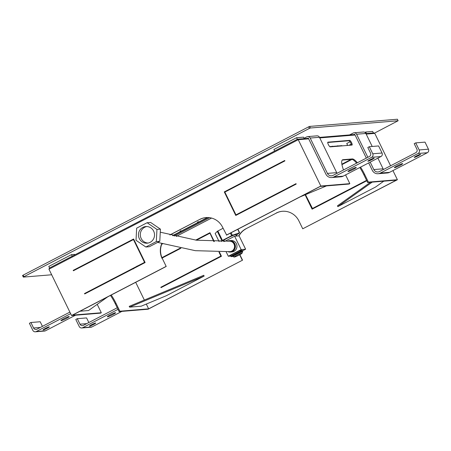 <?xml version="1.0" encoding="UTF-8"?>
<svg xmlns="http://www.w3.org/2000/svg" width="451" height="451" viewBox="0 0 451 451"><rect width="100%" height="100%" fill="white"/><g stroke="black" fill="none" stroke-linecap="round" stroke-linejoin="round"><path stroke-width="0.68" d="M341.897 145.65L329.732 146.609M207.437 217.523L172.598 235.619M105.23 254.234L104.333 254.308M198.378 221.672L197.448 222.134L198.378 221.672M180.936 230.732L180.005 231.2L180.936 230.732M223.702 241.065A7.464 0.744 -26 0 1 223.268 241.144A7.464 0.744 -26 0 1 229.942 236.865A7.464 0.744 -26 0 1 235.935 235.101M236.183 235.602L239.616 232.705L232.366 235.304L222.439 240.411L221.075 241.578M237.914 229.215L239.616 232.705M239.385 232.722L237.722 229.311M223.082 228.262L217.303 231.312L215.161 233.494L219.118 241.612M242.057 253.214L242.469 252.053A5.271 0.524 154 0 0 237.502 253.834A5.271 0.524 154 0 0 233.043 256.647L234.204 257.042A4.392 0.434 154 0 0 239.272 254.995A4.392 0.434 154 0 0 242.057 253.214A4.392 0.434 154 0 0 237.925 254.697A4.392 0.434 154 0 0 234.204 257.042M240.693 252.425A3.512 0.35 154 0 0 240.699 252.374A3.512 0.35 154 0 0 236.612 253.986A3.512 0.35 154 0 0 234.385 255.452L234.193 255.057A3.512 0.35 -26 0 1 234.199 255.001L232.231 255.931A5.711 0.569 -26 0 1 234.886 254.11L235.912 253.862A3.512 0.35 -26 0 1 236.42 253.597A3.512 0.35 -26 0 1 237.998 252.825L240.101 251.495A7.024 0.699 154 0 0 231.036 256.596A7.024 0.699 154 0 0 233.81 255.864M241.375 252.177A7.024 0.699 154 0 0 242.824 251.269L240.614 252.205M239.594 252.628L239.622 252.69A3.512 0.35 -26 0 1 237.745 253.716L237.632 253.479M234.402 255.469A5.711 0.569 -26 0 1 233.364 255.835L234.306 255.289M239.802 250.88A5.401 0.536 -26 0 1 241.392 250.846L242.441 250.485A7.024 0.699 -26 0 1 240.389 251.737M234.103 254.804A7.024 0.699 -26 0 1 232.975 255.26M231.036 256.596L230.653 255.813A7.024 0.699 -26 0 1 239.718 250.711L239.757 250.863M242.441 250.485L242.824 251.269M240.101 251.495L239.718 250.711M242.587 250.79L245.626 249.211L241.15 249.583L228.307 256.253L230.765 256.05M228.307 256.253L226.188 251.917M245.626 249.211L239.115 235.862L234.633 236.228L241.15 249.583M229.446 240.682L231.002 240.552A5.711 5.502 85.3 0 1 233.962 251.348A5.711 5.502 85.3 0 1 231.938 251.929L230.382 252.058A5.711 5.502 -94.7 0 0 235.213 244.842A5.711 5.502 -94.7 0 0 227.394 241.279M224.592 241.448L234.633 236.228M234.199 255.001L234.007 254.612M240.101 251.151A5.271 0.524 154 0 0 241.229 250.395M228.217 251.788A5.711 5.502 -94.7 0 0 230.382 252.058M229.018 241.155L229.48 241.122A5.271 5.079 85.3 0 1 232.214 251.083A5.271 5.079 85.3 0 1 230.348 251.619L229.886 251.658A5.271 5.079 -94.7 0 0 234.34 244.994A5.271 5.079 -94.7 0 0 229.018 241.155L196.456 240.203L160.274 232.192M147.122 222.721L150.606 222.433L160.432 229.142L159.795 241.285L149.332 246.72L145.848 247.007L136.022 240.304L136.659 228.161L147.122 222.721L156.954 229.429L156.317 241.573L159.795 241.285M156.317 241.573L145.848 247.007M160.432 229.142L156.954 229.429M150.127 242.328A8.344 8.045 85.3 0 1 147.173 243.179A8.344 8.045 85.3 0 1 138.468 235.523A8.344 8.045 85.3 0 1 145.803 226.549A8.344 8.045 85.3 0 1 154.225 232.631A8.344 8.045 85.3 0 1 150.127 242.328M146.733 226.532A8.344 8.045 -94.7 0 0 140.323 235.371A8.344 8.045 -94.7 0 0 148.097 243.044M51.673 274.772L23.351 277.106L23.875 276.734L309.414 128.405L310.401 127.994L398.098 120.761L374.55 133.101M397.354 119.233L309.634 126.421L308.647 126.832L23.108 275.161L22.55 275.527L23.334 277.066M74.911 254.821L74.703 254.387L71.455 254.652L72.216 256.219L49.458 268.041L48.95 269.191L71.551 315.531L100.556 313.141L101.312 312.746L72.538 315.119L166.21 266.462L162.377 258.609A17.561 16.935 85.3 0 1 161.948 243.67L161.954 243.675M162.349 243.782L161.791 244.059M162.585 243.85A3.072 0.304 -26 0 1 161.706 244.284M331.598 146.451L332.55 146.22M336.953 146.011L337.906 145.78M133.304 268.79L136.585 266.716L134.55 267.652M132.493 268.717L133.428 268.852M92.945 260.616L92.049 260.689M94.811 259.641L93.921 259.714M121.911 311.382L91.936 326.947L82.657 327.714A2.633 2.543 85.3 0 1 79.241 326.535L75.791 319.466L77.301 318.682L79.985 324.179A2.633 2.543 -94.7 0 0 83.401 325.357L117.243 307.779M82.657 327.714L118.01 309.347M174.272 236.031L209.608 217.675M348.882 145.329L351.244 144.1M82.37 266.107L81.473 266.18M211.581 218.07L176.144 236.476M346.633 145.515L347.518 145.053L346.751 143.486L350.061 141.761M207.99 217.534L172.987 235.715M119.115 311.607L148.114 309.217L242.542 260.171L148.638 308.845L119.87 311.218L119.115 311.607L115.281 303.754L116.037 303.365L119.87 311.218M110.467 295.416A17.561 4.318 -117.5 0 1 115.281 303.754M93.847 289.181L93.701 289.192A17.561 4.318 -117.5 0 1 93.701 289.192L94.603 288.792M101.312 312.746L97.478 304.893A17.561 4.318 62.5 0 1 97.213 304.34M71.455 254.652L48.793 266.423L49.554 267.99M70.649 313.67L36.255 331.536A2.633 2.543 85.3 0 1 32.838 330.357L29.394 323.288L30.905 322.504L33.583 328.001A2.633 2.543 -94.7 0 0 36.999 329.185L69.882 312.103M61.099 320.661A4.611 0.457 -26 0 1 60.924 320.622A4.611 0.457 -26 0 1 64.352 318.44A4.611 0.457 -26 0 1 69.031 316.54A4.611 0.457 -26 0 1 69.212 316.579A4.611 0.457 -26 0 1 65.784 318.756A4.611 0.457 -26 0 1 61.099 320.661M47.113 328.334A3.512 0.35 154 0 0 49.339 326.868A3.512 0.35 154 0 0 46.03 328.097A3.512 0.35 154 0 0 43.025 329.952A3.512 0.35 154 0 0 47.113 328.334M35.319 331.806L44.604 331.045A2.633 2.543 -94.7 0 0 45.534 330.775L75.509 315.204M107.501 316.833A4.611 0.457 -26 0 1 107.327 316.794A4.611 0.457 -26 0 1 110.754 314.618A4.611 0.457 -26 0 1 115.433 312.712A4.611 0.457 -26 0 1 115.614 312.752A4.611 0.457 -26 0 1 112.181 314.933A4.611 0.457 -26 0 1 107.501 316.833M95.606 323.017A3.512 0.35 154 0 0 91.654 324.664A3.512 0.35 154 0 0 89.428 326.124A3.512 0.35 154 0 0 92.737 324.9A3.512 0.35 154 0 0 95.742 323.046A3.512 0.35 154 0 0 95.606 323.017M224.852 192.092L284.902 160.894L284.711 160.505L224.282 191.895L235.772 215.46L296.206 184.064L296.014 183.675L235.958 214.868L224.852 192.092M133.445 239.571L73.389 270.769L73.203 270.375L133.631 238.985L145.126 262.544L84.692 293.939L84.5 293.545L144.557 262.352L133.445 239.571L144.557 262.352M169.88 234.92L199.81 219.372A17.561 16.935 -94.7 0 1 206.028 217.579A17.561 16.935 -94.7 0 1 222.58 227.231L226.644 235.067L320.311 186.41L349.08 184.042L349.835 183.647L320.836 186.037L226.408 235.089M297.327 139.28L296.561 137.718L273.898 149.49L274.665 151.057L297.384 139.252L298.235 139.697L320.836 186.037M165.979 266.479L71.551 315.531M161.751 243.613A17.561 16.935 -94.7 0 0 162.146 258.626M296.561 137.718L303.523 137.143L304.256 138.649M372.768 153.78L369.318 146.71L378.603 145.944L382.048 153.013L372.768 153.78A2.633 2.543 85.3 0 1 371.652 157.314L380.932 156.548L343.16 176.166A6.145 5.925 85.3 0 1 340.984 176.798L331.705 177.559A6.145 5.925 -94.7 0 0 333.881 176.933L371.652 157.314M369.318 146.71L367.807 147.494L370.491 152.99A2.633 2.543 -94.7 0 1 369.375 156.525L333.114 175.36A4.392 4.234 -94.7 0 1 327.42 173.398L310.187 138.051A2.633 2.543 -94.7 0 0 306.77 136.873L304.075 138.277M331.705 177.559A6.145 5.925 -94.7 0 1 325.91 174.182L308.292 138.051L307.683 138.367M349.717 140.357A2.633 0.648 62.5 0 1 351.504 142.533A2.633 0.648 62.5 0 1 352.079 145.053A2.633 0.648 62.5 0 1 352.017 145.07L330.205 146.868A2.633 0.648 62.5 0 1 328.424 144.686A2.633 0.648 62.5 0 1 327.843 142.172A2.633 0.648 62.5 0 1 327.911 142.155L349.717 140.357L348.961 140.751L327.714 142.499M364.566 174.261L368.394 182.119L367.638 182.508L363.81 174.655L364.566 174.261A17.561 4.318 62.5 0 0 360.558 167.129M392.939 170.591L397.399 179.729L368.394 182.119M365.919 133.569L373.823 132.915L374.798 133.389L390.594 165.782M380.283 173.105L389.563 172.344L427.334 152.72A2.633 2.543 -94.7 0 0 428.45 149.191L419.171 149.952A2.633 2.543 85.3 0 1 418.054 153.487L380.283 173.105A6.145 5.925 -94.7 0 1 372.312 170.354L368.681 162.912M366.336 158.104L354.695 134.229L354.086 134.545M349.835 183.647L346.007 175.794A17.561 4.318 62.5 0 1 345.584 174.909M342.985 159.705L352.265 158.938L351.509 159.333L342.23 160.094L342.985 159.705A17.561 4.318 62.5 0 0 342.551 159.823A17.561 4.318 62.5 0 0 343.504 169.965M357.372 162.76A17.561 4.318 62.5 0 0 352.265 158.938M367.638 182.508L396.412 180.141L302.739 228.798L397.399 179.729M351.363 159.344L341.892 164.265M305.304 194.742L312.295 209.067M366.635 180.451L312.481 208.48M161.216 287.546L161.063 287.236L221.12 256.038L219.22 252.148M214.062 241.578L210.008 233.263L213.819 241.573M161.977 257.724L180.338 248.185M195.852 240.124L210.003 232.772M239.864 254.68L242.542 260.171M276.373 213.064L245.925 228.781L276.373 213.064A17.561 16.935 85.3 0 1 282.473 211.277M238.996 235.873A17.561 16.935 85.3 0 1 246.156 228.758M242.305 260.188L239.673 254.787M373.394 132.955L372.661 131.444L365.699 132.019L366.438 133.524M364.938 132.414L365.699 132.019M162.377 258.609L166.21 266.462M199.81 219.372L170.01 234.954M133.671 239.064L73.203 270.375M236.149 214.772L296.053 183.754M235.963 215.358L224.513 191.878L284.75 160.584M276.142 213.081A17.561 16.935 -94.7 0 1 282.36 211.288A17.561 16.935 -94.7 0 1 298.912 220.939L302.739 228.798M218.977 252.148L220.883 256.061L160.832 287.253L161.024 287.648L221.452 256.253L219.451 252.148M214.298 241.584L209.963 232.693L195.7 240.101M180.197 248.151L161.943 257.639M341.875 164.17L351.132 159.361M366.787 180.761L312.103 209.168L305.107 194.826M305.502 194.657L312.52 208.559M419.171 149.952L415.721 142.888L414.21 143.672L416.893 149.168A2.633 2.543 -94.7 0 1 415.777 152.703L379.517 171.538A4.392 4.234 -94.7 0 1 373.823 169.57L383.102 168.809L377.893 158.126M372.21 146.474L365.868 133.462L356.589 134.229L367.847 157.32M370.192 162.123L373.823 169.57M356.589 134.229A2.633 2.543 -94.7 0 0 353.172 133.051L349.581 134.917M307.7 136.602L316.985 135.841A2.633 2.543 85.3 0 1 319.466 137.29L336.705 172.632L327.42 173.398M428.45 149.191L425 142.121L415.721 142.888M88.836 322.533L86.581 317.916L77.301 318.682M42.433 326.361L40.184 321.743L30.905 322.504M367.982 161.244A3.512 0.35 154 0 0 371.934 159.598A3.512 0.35 154 0 0 374.161 158.138A3.512 0.35 154 0 0 370.852 159.361A3.512 0.35 154 0 0 367.847 161.216A3.512 0.35 154 0 0 367.982 161.244M348.155 171.549A4.611 0.457 -26 0 1 347.975 171.51A4.611 0.457 -26 0 1 351.402 169.328A4.611 0.457 -26 0 1 356.087 167.428A4.611 0.457 -26 0 1 356.262 167.468A4.611 0.457 -26 0 1 352.834 169.644A4.611 0.457 -26 0 1 348.155 171.549M380.932 156.548A2.633 2.543 -94.7 0 0 382.048 153.013M337.1 173.291A4.392 4.234 85.3 0 1 336.705 172.632M416.476 155.928A3.512 0.35 154 0 0 414.249 157.393A3.512 0.35 154 0 0 417.558 156.164A3.512 0.35 154 0 0 420.563 154.31A3.512 0.35 154 0 0 416.476 155.928M394.552 167.721A4.611 0.457 -26 0 1 394.377 167.682A4.611 0.457 -26 0 1 397.805 165.506A4.611 0.457 -26 0 1 402.484 163.6A4.611 0.457 -26 0 1 402.664 163.64A4.611 0.457 -26 0 1 399.236 165.816A4.611 0.457 -26 0 1 394.552 167.721M389.563 172.344A6.145 5.925 85.3 0 1 387.386 172.97L378.107 173.736M354.103 132.78L363.382 132.013A2.633 2.543 85.3 0 1 365.868 133.462M383.502 169.469A4.392 4.234 85.3 0 1 383.102 168.809M81.721 327.984L91.001 327.217A2.633 2.543 -94.7 0 0 91.936 326.947M162.118 258.04L180.879 248.292M196.456 240.203L209.777 233.28M352.045 159.378L341.954 164.621M312.289 208.576L366.595 180.366M383.778 181.178L375.615 187.002L337.844 206.626L337.461 205.836L370.502 182.272M203.756 275.29L204.14 276.08L166.368 295.698L141.191 306.19L129.589 307.148L129.206 306.364L203.756 275.29M245.925 228.781A17.561 16.935 -94.7 0 0 238.765 235.89M148.638 308.845L146.304 304.059M144.348 300.05L135.695 282.309M129.911 270.448L129.758 270.138M107.716 296.848L88.526 310.53L80.019 311.235M94.456 288.803A17.561 4.318 62.5 0 0 94.022 288.922A17.561 4.318 62.5 0 0 93.594 289.317M116.037 303.365A17.561 4.318 62.5 0 0 111.222 295.022M348.961 140.751A2.633 0.648 -117.5 0 1 350.483 142.437A2.633 0.648 -117.5 0 1 351.453 145.115M351.509 159.333A17.561 4.318 -117.5 0 1 356.617 163.155M359.802 167.524A17.561 4.318 -117.5 0 1 363.81 174.655M144.788 262.33L84.732 293.528L84.884 293.838M73.434 270.358L73.586 270.668M200.041 219.355A17.561 16.935 85.3 0 1 206.146 217.568M129.589 307.148L204.14 276.08M337.844 206.626L372.182 182.136M326.524 185.897L300.09 196.912M72.216 256.224L274.665 151.057M341.875 145.605L342.016 145.893M231.121 232.744L232.366 235.304M230.371 233.133L231.6 235.653M222.439 240.411L217.844 230.985M221.903 240.738L217.303 231.312M23.875 276.734L23.108 275.161M308.647 126.832L309.414 128.405M310.401 127.994L309.634 126.421M397.337 119.194L398.098 120.761M45.534 330.775L36.255 331.536M308.676 138.84L298.235 139.697L48.95 269.191M374.798 133.389L366.178 134.099M355.078 135.012L319.776 137.921M310.187 138.051L319.466 137.29M343.16 176.166L333.881 176.933M40.342 327.449L33.583 328.001M86.744 323.621L79.985 324.179M418.054 153.487L427.334 152.72M239.943 250.829L240.242 251.438M240.298 251.557L240.699 252.374M229.886 251.658L195.311 250.677L157.641 242.401M223.437 240.518L223.905 241.482M235.67 234.554L236.414 236.082M22.55 275.527L23.317 277.094M397.37 119.199L398.132 120.772M136.585 266.716L137.036 266.056M297.553 139.201L308.416 138.31M319.517 137.392L354.819 134.483M49.458 268.041L297.384 139.252"/></g></svg>
